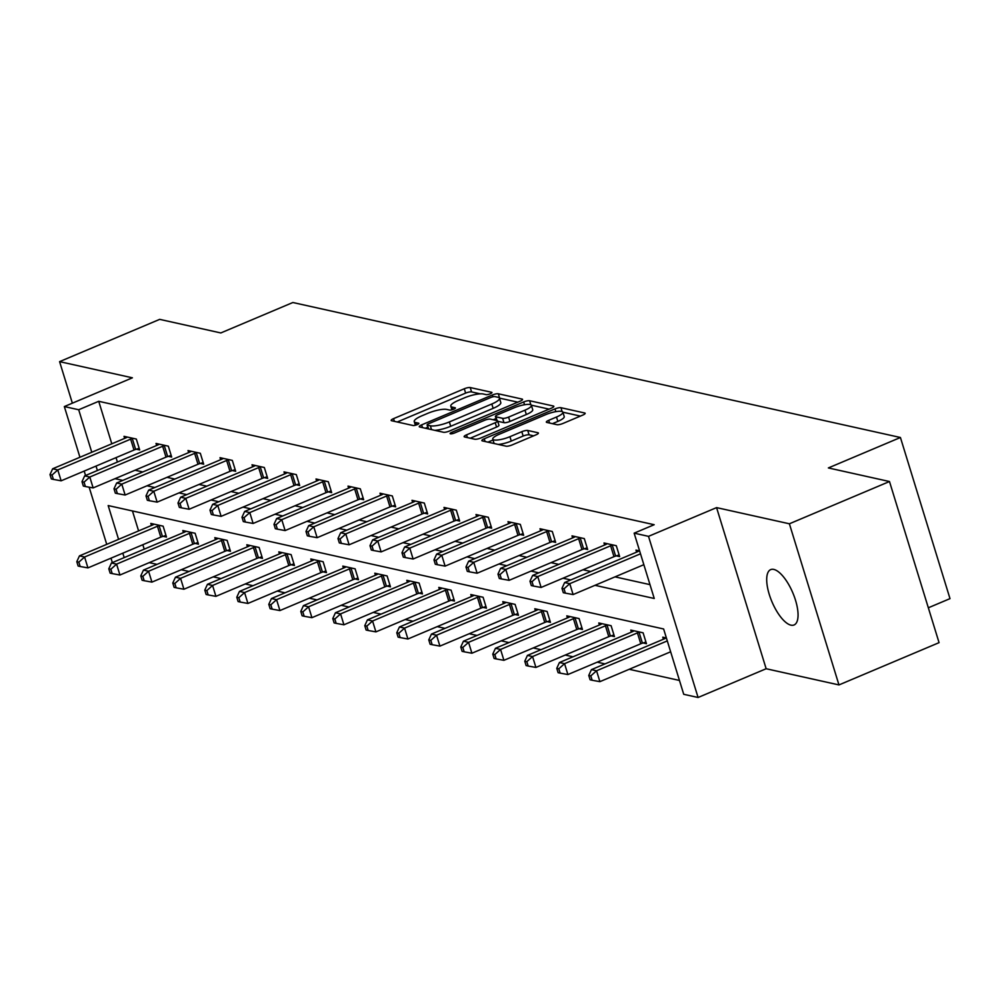 <?xml version="1.0" encoding="UTF-8"?>
<svg xmlns="http://www.w3.org/2000/svg" width="1000" height="1000" viewBox="0 0 1000 1000"><rect width="100%" height="100%" fill="white"/><g stroke="black" fill="none" stroke-linecap="round" stroke-linejoin="round"><path stroke-width="1.5" d="M490.275 393.775A3.225 0.775 -17.1 0 0 491.95 392.512A3.225 0.775 -17.1 0 0 491.625 392.3L470.225 387.55A4.612 1.113 -17.1 0 0 464.288 388.762L393.55 418.638A4.612 1.113 -17.1 0 0 391.163 420.438A4.612 1.113 -17.1 0 0 391.637 420.737L413.025 425.5A3.225 0.775 -17.1 0 0 417.188 424.65A3.225 0.775 -17.1 0 0 418.862 423.387A3.225 0.775 -17.1 0 0 418.525 423.175L415.763 422.562A14.737 3.538 -17.1 0 1 414.237 421.587A14.737 3.538 -17.1 0 1 421.887 415.812L427.788 413.325A14.737 3.538 -17.1 0 1 446.8 409.45L449.575 410.062A3.225 0.775 -17.1 0 0 453.738 409.212A3.225 0.775 -17.1 0 0 455.4 407.95A3.225 0.775 -17.1 0 0 455.075 407.738L452.3 407.125A14.737 3.538 -17.1 0 1 450.788 406.15A14.737 3.538 -17.1 0 1 458.438 400.387L464.338 397.887A14.737 3.538 -17.1 0 1 483.35 394.012L486.125 394.625A3.225 0.775 -17.1 0 0 490.275 393.775M773.812 569.425A30.038 11.35 -112.9 0 0 770.7 569.612A30.038 11.35 -112.9 0 0 770.487 598.05A30.038 11.35 -112.9 0 0 790.962 625.163A30.038 11.35 -112.9 0 0 794.075 624.963A30.038 11.35 -112.9 0 0 794.275 596.538A30.038 11.35 -112.9 0 0 773.812 569.425M556.987 424.688A4.612 1.113 -17.1 0 0 562.925 423.475L582.775 415.087A4.612 1.113 -17.1 0 0 585.163 413.288A4.612 1.113 -17.1 0 0 584.688 412.987L560.938 407.7A4.612 1.113 -17.1 0 0 554.987 408.913L484.25 438.787A4.612 1.113 -17.1 0 0 481.863 440.588A4.612 1.113 -17.1 0 0 482.337 440.9L506.087 446.175A4.612 1.113 -17.1 0 0 512.038 444.963L536.013 434.837A4.612 1.113 -17.1 0 0 538.4 433.038A4.612 1.113 -17.1 0 0 537.925 432.738L527.75 430.475A4.612 1.113 -17.1 0 0 521.812 431.688L509.925 436.7A12.325 2.963 -17.1 0 1 492.762 439.137A12.325 2.963 -17.1 0 1 499.15 434.312L545.725 414.65A12.325 2.963 -17.1 0 1 562.888 412.212A12.325 2.963 -17.1 0 1 556.487 417.038L548.737 420.312A4.612 1.113 -17.1 0 0 546.337 422.125A4.612 1.113 -17.1 0 0 546.812 422.425L556.987 424.688M889.488 481.525L939.062 642.65L838.962 684.925L789.388 523.787L889.488 481.525L828.363 467.938L900.425 437.5L292.875 302.512L220.812 332.95L159.688 319.363L59.588 361.637L132.4 377.812L64.338 406.562L78.7 409.75L98.725 401.3L654.175 524.712L634.15 533.162L648.512 536.35L698.088 697.487L683.725 694.3L663.625 628.975L108.175 505.562L118.575 539.362M789.388 523.787L716.575 507.612L648.512 536.35M520.163 401.175A4.612 1.113 -17.1 0 0 522.55 399.375A4.612 1.113 -17.1 0 0 522.075 399.075L498.312 393.787A4.612 1.113 -17.1 0 0 492.375 395L421.637 424.875A4.612 1.113 -17.1 0 0 419.25 426.675A4.612 1.113 -17.1 0 0 419.712 426.987L443.475 432.262A4.612 1.113 -17.1 0 0 449.412 431.05L520.163 401.175M529.625 400.75L553.387 406.025A4.612 1.113 -17.1 0 1 553.85 406.337A4.612 1.113 -17.1 0 1 551.462 408.137L480.725 438.013A4.612 1.113 -17.1 0 1 474.787 439.225L464.613 436.962A4.612 1.113 -17.1 0 1 464.137 436.65A4.612 1.113 -17.1 0 1 466.538 434.85L495.225 422.738A4.612 1.113 -17.1 0 0 497.612 420.938A4.612 1.113 -17.1 0 0 497.137 420.625L490.387 419.137A4.612 1.113 -17.1 0 0 484.45 420.35L454.588 432.962A3.225 0.775 -17.1 0 1 450.087 433.587A3.225 0.775 -17.1 0 1 451.763 432.325L523.675 401.962A4.612 1.113 -17.1 0 1 529.625 400.75L530.862 404.787M59.588 361.637L72.362 403.175M928.337 607.788L950 598.638L900.425 437.5M98.725 401.3L111.8 443.812M116.05 457.625L117.413 462.062M135.037 470.225L142.812 471.95M167.037 477.337L174.812 479.062M199.037 484.438L206.812 486.175M231.025 491.55L238.812 493.275M263.025 498.663L270.812 500.387M295.025 505.775L302.812 507.5M327.025 512.875L334.812 514.612M359.025 519.987L366.8 521.712M391.025 527.1L398.8 528.825M423.025 534.212L430.8 535.938M455.012 541.312L462.8 543.05M487.013 548.425L494.8 550.163M519.012 555.538L526.8 557.263M551.013 562.65L558.8 564.375M583.013 569.75L590.788 571.487M615.013 576.862L649.987 584.637M136.363 449.212L139.675 449.95L136.325 439.062L124.025 436.337L124.65 438.375M168.35 456.325L171.675 457.062L168.325 446.175L156.025 443.438L156.65 445.487M200.35 463.438L203.675 464.175L200.325 453.288L188.012 450.55L188.65 452.6M232.35 470.55L235.675 471.287L232.325 460.4L220.012 457.663L220.65 459.712M264.35 477.65L267.675 478.387L264.325 467.5L252.013 464.775L252.65 466.812M296.35 484.762L299.675 485.5L296.325 474.613L284.012 471.875L284.637 473.925M328.35 491.875L331.662 492.612L328.312 481.725L316.012 478.988L316.637 481.037M360.35 498.988L363.663 499.725L360.312 488.837L348.013 486.1L348.638 488.15M392.337 506.087L395.662 506.825L392.312 495.938L380.012 493.212L380.637 495.25M424.338 513.2L427.663 513.938L424.312 503.05L412 500.312L412.638 502.362M456.337 520.312L459.663 521.05L456.312 510.163L444 507.425L444.637 509.475M488.338 527.425L491.662 528.162L488.312 517.275L476 514.538L476.625 516.587M520.337 534.525L523.65 535.262L520.312 524.375L508 521.65L508.625 523.688M552.337 541.638L555.65 542.375L552.3 531.487L540 528.75L540.625 530.8M584.338 548.75L587.65 549.487L584.3 538.6L572 535.862L572.625 537.913M616.325 555.862L619.65 556.6L616.3 545.712L604 542.975L604.625 545.025M636.625 552.137L635.988 550.087L639.612 550.887M149.238 562.638L157.025 564.362M181.238 569.75L189.025 571.475M213.238 576.862L221.025 578.587M245.238 583.962L253.012 585.7M277.238 591.075L285.012 592.8M309.225 598.188L317.013 599.913M341.225 605.3L349.012 607.025M373.225 612.4L381.012 614.138M405.225 619.513L413.013 621.25M437.225 626.625L445 628.35M469.225 633.737L477 635.462M501.225 640.837L509 642.575M533.212 647.95L541 649.688M565.212 655.062L573 656.787M597.212 662.175L605 663.9M629.212 669.287L679.463 680.45M132.45 510.95L138.588 530.9M142.838 544.712L144.213 549.163M163.15 536.312L166.475 537.05L163.125 526.163L150.812 523.425L151.45 525.475M195.15 543.425L198.475 544.163L195.125 533.275L182.812 530.538L183.45 532.587M227.15 550.538L230.475 551.275L227.125 540.388L214.812 537.65L215.438 539.7M259.15 557.638L262.462 558.375L259.113 547.487L246.812 544.763L247.438 546.812M291.15 564.75L294.462 565.487L291.112 554.6L278.812 551.862L279.438 553.913M323.15 571.862L326.463 572.6L323.113 561.712L310.812 558.975L311.438 561.025M355.138 578.975L358.462 579.712L355.112 568.825L342.8 566.087L343.438 568.138M387.137 586.087L390.462 586.825L387.113 575.938L374.8 573.2L375.438 575.25M419.137 593.188L422.463 593.925L419.113 583.038L406.8 580.312L407.438 582.35M451.138 600.3L454.462 601.038L451.112 590.15L438.8 587.413L439.425 589.462M483.137 607.413L486.45 608.15L483.1 597.263L470.8 594.525L471.425 596.575M515.138 614.525L518.45 615.262L515.1 604.375L502.8 601.638L503.425 603.688M547.125 621.625L550.45 622.362L547.1 611.475L534.8 608.75L535.425 610.788M579.125 628.737L582.45 629.475L579.1 618.587L566.788 615.85L567.425 617.9M611.125 635.85L614.45 636.587L611.1 625.7L598.787 622.962L599.425 625.013M643.125 642.962L646.45 643.7L643.1 632.812L630.788 630.075L631.425 632.125M663.413 639.225L662.788 637.188L666.4 637.987M716.575 507.612L766.15 668.737L838.962 684.925M766.15 668.737L698.088 697.487M594.987 585.325L654.25 598.488L634.15 533.162M115.013 478.675L122.8 480.4M147.012 485.788L154.8 487.512M179.013 492.9L186.8 494.625M211.012 500L218.8 501.737M243.012 507.113L250.787 508.837M275.012 514.225L282.787 515.95M307.013 521.337L314.788 523.062M339 528.438L346.788 530.175M371 535.55L378.787 537.288M403 542.663L410.788 544.388M435 549.775L442.788 551.5M467 556.888L474.775 558.612M499 563.987L506.775 565.725M530.988 571.1L538.775 572.825M562.987 578.212L570.775 579.938M78.7 409.75L91.775 452.262M96.025 466.075L97.4 470.513M112.35 562.612L110.988 558.175M106.737 544.362L89.15 487.188M85.55 475.513L84.188 471.075M79.938 457.262L64.338 406.562M122.825 553.175L124.188 557.612M480.3 393.85L471.575 391.912A4.612 1.113 -17.1 0 0 465.625 393.113L397.25 421.987M427.8 427.2L425.337 428.237M517.788 402.175L499.65 398.15A4.612 1.113 -17.1 0 0 499.412 398.113M495.025 396.613A3.225 0.775 -17.1 0 0 490.863 397.45L428.775 423.675A3.225 0.775 -17.1 0 0 427.1 424.938A3.225 0.775 -17.1 0 0 427.438 425.15L430.35 425.8A14.737 3.538 -17.1 0 0 449.375 421.925L491.812 404A14.737 3.538 -17.1 0 0 499.462 398.237A14.737 3.538 -17.1 0 0 497.95 397.25L495.025 396.613M427.438 425.15L428.6 428.963A3.225 0.775 -17.1 0 0 428.575 428.95M434.738 430.325A14.737 3.538 -17.1 0 0 450.712 426.275L449.375 421.925M499.462 398.237L500.8 402.587A14.737 3.538 -17.1 0 1 493.15 408.35L450.712 426.275M531.312 405.175L549.1 409.137M470.238 438.212L496.562 427.088A4.612 1.113 -17.1 0 0 498.95 425.288L497.612 420.938M493.2 419.75L496.05 418.55M524.987 410.163A12.325 2.963 -17.1 0 0 531.388 405.35A12.325 2.963 -17.1 0 0 514.212 407.775L497.812 414.7A4.612 1.113 -17.1 0 0 495.425 416.5A4.612 1.113 -17.1 0 0 495.9 416.812L502.638 418.312A4.612 1.113 -17.1 0 0 508.587 417.1L524.987 410.163L526.325 414.525A12.325 2.963 -17.1 0 0 532.725 409.7L531.388 405.35M526.325 414.525L509.925 421.45A4.612 1.113 -17.1 0 1 503.975 422.663L497.713 421.275M580.413 416.087L562.875 412.2L564.225 416.575A12.325 2.963 -17.1 0 1 557.837 421.4L552.438 423.675M494.1 443.488A12.325 2.963 -17.1 0 0 494.113 443.512L492.762 439.137M498.212 444.425A12.325 2.963 -17.1 0 0 511.262 441.062L509.925 436.7M533.638 435.838L529.1 434.825A4.612 1.113 -17.1 0 0 523.15 436.037L511.262 441.062M493.025 440L487.95 442.15M154.137 524.163L153.675 524.438A4.7 1.125 162.9 0 1 152.325 525.112L79.463 555.875L84.588 557.013L87.938 567.9L160.8 537.137A4.7 1.125 162.9 0 1 162.45 536.538L165.975 535.438M78.85 562.137L76.8 561.688L78.138 566.038L80.188 566.5L78.85 562.137L84.588 557.013L157.45 526.25A4.7 1.125 162.9 0 1 159.1 525.65L159.8 525.425M76.8 561.688L79.463 555.875M87.938 567.9L80.188 566.5M133.012 438.325L132.3 438.55A4.7 1.125 -17.1 0 0 130.662 439.15L57.787 469.925L52.663 468.775L125.525 438.013A4.7 1.125 -17.1 0 0 126.875 437.35L127.338 437.075M139.175 448.338L135.65 449.438A4.7 1.125 -17.1 0 0 134.012 450.037L61.137 480.812L57.787 469.925L52.05 475.037L50 474.588L51.337 478.938L53.388 479.4L52.05 475.037M53.388 479.4L61.137 480.812M52.663 468.775L50 474.588M186.137 531.275L185.675 531.55A4.7 1.125 162.9 0 1 184.325 532.212L111.45 562.987L116.587 564.125L119.938 575.013L192.8 544.237A4.7 1.125 162.9 0 1 194.438 543.65L197.975 542.537M110.85 569.25L108.787 568.8L110.138 573.15L112.188 573.6L110.85 569.25L116.587 564.125L189.45 533.35A4.7 1.125 162.9 0 1 191.088 532.762L191.8 532.537M108.787 568.8L111.45 562.987M119.938 575.013L112.188 573.6M218.137 538.387L217.662 538.663A4.7 1.125 162.9 0 1 216.325 539.325L143.45 570.1L148.575 571.237L151.925 582.125L224.8 551.35A4.7 1.125 162.9 0 1 226.438 550.75L229.975 549.65M142.838 576.362L140.787 575.9L142.125 580.262L144.188 580.712L142.838 576.362L148.575 571.237L221.45 540.462A4.7 1.125 162.9 0 1 223.088 539.862L223.8 539.65M140.787 575.9L143.45 570.1M151.925 582.125L144.188 580.712M165.012 445.438L164.3 445.662A4.7 1.125 -17.1 0 0 162.65 446.262L89.787 477.025L84.663 475.887L157.525 445.112A4.7 1.125 -17.1 0 0 158.875 444.45L159.338 444.175M171.175 455.45L167.65 456.55A4.7 1.125 -17.1 0 0 166 457.15L93.138 487.912L89.787 477.025L84.05 482.15L82 481.7L83.338 486.05L85.388 486.512L84.05 482.15M85.388 486.512L93.138 487.912M84.663 475.887L82 481.7M197 452.55L196.3 452.762A4.7 1.125 -17.1 0 0 194.65 453.363L121.788 484.137L116.662 483L189.525 452.225A4.7 1.125 -17.1 0 0 190.875 451.562L191.337 451.287M203.175 462.55L199.65 463.65A4.7 1.125 -17.1 0 0 198 464.25L125.138 495.025L121.788 484.137L116.05 489.263L114 488.8L115.337 493.162L117.387 493.612L116.05 489.263M117.387 493.612L125.138 495.025M116.662 483L114 488.8M250.138 545.5L249.662 545.775A4.7 1.125 162.9 0 1 248.325 546.438L175.45 577.212L180.575 578.35L183.925 589.237L256.8 558.462A4.7 1.125 162.9 0 1 258.438 557.863L261.975 556.763M174.838 583.475L172.787 583.013L174.125 587.362L176.175 587.825L174.838 583.475L180.575 578.35L253.45 547.575A4.7 1.125 162.9 0 1 255.087 546.975L255.8 546.75M172.787 583.013L175.45 577.212M183.925 589.237L176.175 587.825M282.125 552.6L281.663 552.875A4.7 1.125 162.9 0 1 280.312 553.55L207.45 584.312L212.575 585.462L215.925 596.35L288.8 565.575A4.7 1.125 162.9 0 1 290.438 564.975L293.962 563.875M206.838 590.575L204.788 590.125L206.125 594.475L208.175 594.938L206.838 590.575L212.575 585.462L285.45 554.688A4.7 1.125 162.9 0 1 287.087 554.087L287.8 553.862M204.788 590.125L207.45 584.312M215.925 596.35L208.175 594.938M314.125 559.712L313.663 559.987A4.7 1.125 162.9 0 1 312.312 560.65L239.45 591.425L244.575 592.562L247.925 603.45L320.788 572.688A4.7 1.125 162.9 0 1 322.438 572.087L325.962 570.988M238.837 597.688L236.788 597.238L238.125 601.587L240.175 602.038L238.837 597.688L244.575 592.562L317.438 561.8A4.7 1.125 162.9 0 1 319.088 561.2L319.8 560.975M236.788 597.238L239.45 591.425M247.925 603.45L240.175 602.038M229 459.663L228.3 459.875A4.7 1.125 -17.1 0 0 226.65 460.475L153.787 491.25L148.65 490.112L221.525 459.338A4.7 1.125 -17.1 0 0 222.875 458.675L223.337 458.4M235.175 469.663L231.65 470.763A4.7 1.125 -17.1 0 0 230 471.362L157.137 502.137L153.787 491.25L148.05 496.375L146 495.913L147.338 500.275L149.388 500.725L148.05 496.375M149.388 500.725L157.137 502.137M148.65 490.112L146 495.913M261 466.763L260.287 466.987A4.7 1.125 -17.1 0 0 258.65 467.587L185.787 498.363L180.65 497.212L253.525 466.45A4.7 1.125 -17.1 0 0 254.862 465.788L255.338 465.513M267.175 476.775L263.637 477.875A4.7 1.125 -17.1 0 0 262 478.475L189.137 509.25L185.787 498.363L180.037 503.475L177.987 503.025L179.338 507.375L181.388 507.837L180.037 503.475M181.388 507.837L189.137 509.25M180.65 497.212L177.987 503.025M293 473.875L292.288 474.1A4.7 1.125 -17.1 0 0 290.65 474.7L217.775 505.462L212.65 504.325L285.525 473.55A4.7 1.125 -17.1 0 0 286.863 472.887L287.337 472.612M299.175 483.888L295.637 484.988A4.7 1.125 -17.1 0 0 294 485.588L221.125 516.35L217.775 505.462L212.037 510.588L209.988 510.138L211.325 514.487L213.388 514.95L212.037 510.588M213.388 514.95L221.125 516.35M212.65 504.325L209.988 510.138M346.125 566.825L345.662 567.1A4.7 1.125 162.9 0 1 344.312 567.762L271.45 598.538L276.575 599.675L279.925 610.562L352.788 579.788A4.7 1.125 162.9 0 1 354.438 579.188L357.962 578.088M270.837 604.8L268.788 604.338L270.125 608.7L272.175 609.15L270.837 604.8L276.575 599.675L349.438 568.9A4.7 1.125 162.9 0 1 351.087 568.3L351.788 568.088M268.788 604.338L271.45 598.538M279.925 610.562L272.175 609.15M325 480.988L324.288 481.213A4.7 1.125 -17.1 0 0 322.65 481.8L249.775 512.575L244.65 511.438L317.512 480.662A4.7 1.125 -17.1 0 0 318.863 480L319.325 479.725M331.175 490.988L327.638 492.1A4.7 1.125 -17.1 0 0 326 492.688L253.125 523.462L249.775 512.575L244.037 517.7L241.988 517.238L243.325 521.6L245.375 522.05L244.037 517.7M245.375 522.05L253.125 523.462M244.65 511.438L241.988 517.238M378.125 573.938L377.663 574.212A4.7 1.125 162.9 0 1 376.312 574.875L303.438 605.65L308.575 606.788L311.925 617.675L384.787 586.9A4.7 1.125 162.9 0 1 386.438 586.3L389.963 585.2M302.838 611.912L300.788 611.45L302.125 615.812L304.175 616.263L302.838 611.912L308.575 606.788L381.438 576.013A4.7 1.125 162.9 0 1 383.088 575.413L383.787 575.2M300.788 611.45L303.438 605.65M311.925 617.675L304.175 616.263M357 488.1L356.287 488.312A4.7 1.125 -17.1 0 0 354.65 488.913L281.775 519.688L276.65 518.55L349.513 487.775A4.7 1.125 -17.1 0 0 350.863 487.113L351.325 486.838M363.162 498.1L359.637 499.2A4.7 1.125 -17.1 0 0 357.987 499.8L285.125 530.575L281.775 519.688L276.038 524.812L273.988 524.35L275.325 528.713L277.375 529.163L276.038 524.812M277.375 529.163L285.125 530.575M276.65 518.55L273.988 524.35M410.125 581.05L409.65 581.325A4.7 1.125 162.9 0 1 408.312 581.987L335.438 612.75L340.575 613.9L343.925 624.788L416.788 594.012A4.7 1.125 162.9 0 1 418.425 593.413L421.962 592.312M334.837 619.012L332.775 618.562L334.125 622.913L336.175 623.375L334.837 619.012L340.575 613.9L413.438 583.125A4.7 1.125 162.9 0 1 415.075 582.525L415.788 582.3M332.775 618.562L335.438 612.75M343.925 624.788L336.175 623.375M388.988 495.2L388.288 495.425A4.7 1.125 -17.1 0 0 386.637 496.025L313.775 526.8L308.65 525.662L381.512 494.888A4.7 1.125 -17.1 0 0 382.863 494.225L383.325 493.95M395.163 505.213L391.637 506.312A4.7 1.125 -17.1 0 0 389.988 506.912L317.125 537.688L313.775 526.8L308.038 531.912L305.988 531.462L307.325 535.812L309.375 536.275L308.038 531.912M309.375 536.275L317.125 537.688M308.65 525.662L305.988 531.462M442.125 588.15L441.65 588.425A4.7 1.125 162.9 0 1 440.312 589.087L367.438 619.862L372.562 621L375.913 631.888L448.787 601.125A4.7 1.125 162.9 0 1 450.425 600.525L453.963 599.425M366.825 626.125L364.775 625.675L366.112 630.025L368.175 630.487L366.825 626.125L372.562 621L445.438 590.237A4.7 1.125 162.9 0 1 447.075 589.637L447.788 589.412M364.775 625.675L367.438 619.862M375.913 631.888L368.175 630.487M420.988 502.312L420.288 502.537A4.7 1.125 -17.1 0 0 418.638 503.137L345.775 533.9L340.65 532.762L413.512 502A4.7 1.125 -17.1 0 0 414.862 501.325L415.325 501.05M427.163 512.325L423.638 513.425A4.7 1.125 -17.1 0 0 421.987 514.025L349.125 544.788L345.775 533.9L340.037 539.025L337.987 538.575L339.325 542.925L341.375 543.387L340.037 539.025M341.375 543.387L349.125 544.788M340.65 532.762L337.987 538.575M474.113 595.262L473.65 595.538A4.7 1.125 162.9 0 1 472.3 596.2L399.438 626.975L404.562 628.112L407.912 639L480.788 608.225A4.7 1.125 162.9 0 1 482.425 607.625L485.962 606.525M398.825 633.237L396.775 632.775L398.113 637.137L400.163 637.587L398.825 633.237L404.562 628.112L477.438 597.337A4.7 1.125 162.9 0 1 479.075 596.737L479.787 596.525M396.775 632.775L399.438 626.975M407.912 639L400.163 637.587M452.987 509.425L452.287 509.65A4.7 1.125 -17.1 0 0 450.637 510.238L377.775 541.013L372.638 539.875L445.513 509.1A4.7 1.125 -17.1 0 0 446.863 508.438L447.325 508.162M459.162 519.425L455.625 520.538A4.7 1.125 -17.1 0 0 453.988 521.125L381.125 551.9L377.775 541.013L372.038 546.138L369.988 545.688L371.325 550.037L373.375 550.487L372.038 546.138M373.375 550.487L381.125 551.9M372.638 539.875L369.988 545.688M506.112 602.375L505.65 602.65A4.7 1.125 162.9 0 1 504.3 603.312L431.438 634.087L436.562 635.225L439.913 646.112L512.788 615.337A4.7 1.125 162.9 0 1 514.425 614.738L517.95 613.638M430.825 640.35L428.775 639.888L430.112 644.25L432.163 644.7L430.825 640.35L436.562 635.225L509.438 604.45A4.7 1.125 162.9 0 1 511.075 603.85L511.788 603.638M428.775 639.888L431.438 634.087M439.913 646.112L432.163 644.7M484.988 516.538L484.275 516.75A4.7 1.125 -17.1 0 0 482.638 517.35L409.775 548.125L404.637 546.987L477.512 516.213A4.7 1.125 -17.1 0 0 478.85 515.55L479.325 515.275M491.163 526.538L487.625 527.638A4.7 1.125 -17.1 0 0 485.988 528.237L413.113 559.012L409.775 548.125L404.025 553.25L401.975 552.788L403.325 557.15L405.375 557.6L404.025 553.25M405.375 557.6L413.113 559.012M404.637 546.987L401.975 552.788M538.112 609.487L537.65 609.763A4.7 1.125 162.9 0 1 536.3 610.425L463.438 641.2L468.562 642.337L471.912 653.225L544.775 622.45A4.7 1.125 162.9 0 1 546.425 621.85L549.95 620.75M462.825 647.45L460.775 647L462.113 651.35L464.162 651.812L462.825 647.45L468.562 642.337L541.425 611.562A4.7 1.125 162.9 0 1 543.075 610.962L543.787 610.737M460.775 647L463.438 641.2M471.912 653.225L464.162 651.812M516.987 523.638L516.275 523.862A4.7 1.125 -17.1 0 0 514.637 524.462L441.763 555.237L436.637 554.1L509.513 523.325A4.7 1.125 -17.1 0 0 510.85 522.663L511.325 522.388M523.162 533.65L519.625 534.75A4.7 1.125 -17.1 0 0 517.987 535.35L445.112 566.125L441.763 555.237L436.025 560.363L433.975 559.9L435.312 564.25L437.362 564.712L436.025 560.363M437.362 564.712L445.112 566.125M436.637 554.1L433.975 559.9M570.112 616.587L569.65 616.862A4.7 1.125 162.9 0 1 568.3 617.537L495.438 648.3L500.562 649.438L503.913 660.325L576.775 629.562A4.7 1.125 162.9 0 1 578.425 628.962L581.95 627.863M494.825 654.562L492.775 654.112L494.113 658.462L496.163 658.925L494.825 654.562L500.562 649.438L573.425 618.675A4.7 1.125 162.9 0 1 575.075 618.075L575.775 617.85M492.775 654.112L495.438 648.3M503.913 660.325L496.163 658.925M548.987 530.75L548.275 530.975A4.7 1.125 -17.1 0 0 546.638 531.575L473.762 562.337L468.638 561.2L541.5 530.438A4.7 1.125 -17.1 0 0 542.85 529.763L543.312 529.487M555.15 540.763L551.625 541.862A4.7 1.125 -17.1 0 0 549.987 542.463L477.113 573.225L473.762 562.337L468.025 567.463L465.975 567.013L467.312 571.362L469.363 571.825L468.025 567.463M469.363 571.825L477.113 573.225M468.638 561.2L465.975 567.013M602.112 623.7L601.65 623.975A4.7 1.125 162.9 0 1 600.3 624.637L527.425 655.413L532.562 656.55L535.913 667.438L608.775 636.663A4.7 1.125 162.9 0 1 610.413 636.075L613.95 634.963M526.825 661.675L524.775 661.225L526.112 665.575L528.162 666.025L526.825 661.675L532.562 656.55L605.425 625.775A4.7 1.125 162.9 0 1 607.075 625.188L607.775 624.963M524.775 661.225L527.425 655.413M535.913 667.438L528.162 666.025M580.988 537.863L580.275 538.088A4.7 1.125 -17.1 0 0 578.625 538.675L505.763 569.45L500.637 568.312L573.5 537.537A4.7 1.125 -17.1 0 0 574.85 536.875L575.312 536.6M587.15 547.863L583.625 548.975A4.7 1.125 -17.1 0 0 581.975 549.562L509.113 580.337L505.763 569.45L500.025 574.575L497.975 574.125L499.312 578.475L501.362 578.925L500.025 574.575M501.362 578.925L509.113 580.337M500.637 568.312L497.975 574.125M634.113 630.812L633.638 631.087A4.7 1.125 162.9 0 1 632.3 631.75L559.425 662.525L564.562 663.662L567.9 674.55L640.775 643.775A4.7 1.125 162.9 0 1 642.412 643.175L645.95 642.075M558.812 668.787L556.763 668.325L558.112 672.688L560.163 673.138L558.812 668.787L564.562 663.662L637.425 632.888A4.7 1.125 162.9 0 1 639.062 632.288L639.775 632.075M556.763 668.325L559.425 662.525M567.9 674.55L560.163 673.138M612.975 544.975L612.275 545.188A4.7 1.125 -17.1 0 0 610.625 545.788L537.762 576.562L532.638 575.425L605.5 544.65A4.7 1.125 -17.1 0 0 606.85 543.987L607.312 543.713M619.15 554.975L615.625 556.075A4.7 1.125 -17.1 0 0 613.975 556.675L541.112 587.45L537.762 576.562L532.025 581.688L529.975 581.225L531.312 585.588L533.362 586.038L532.025 581.688M533.362 586.038L541.112 587.45M532.638 575.425L529.975 581.225M666.112 637.925L665.638 638.2A4.7 1.125 162.9 0 1 664.3 638.862L591.425 669.638L596.55 670.775L599.9 681.663L670.65 651.787M590.812 675.9L588.763 675.438L590.1 679.788L592.15 680.25L590.812 675.9L596.55 670.775L667.3 640.9M588.763 675.438L591.425 669.638M599.9 681.663L592.15 680.25M640.5 553.8L569.763 583.675L564.637 582.537L637.5 551.763A4.7 1.125 -17.1 0 0 638.85 551.1L639.312 550.825M643.85 564.688L573.112 594.562L569.763 583.675L564.025 588.8L561.975 588.337L563.312 592.7L565.363 593.15L564.025 588.8M565.363 593.15L573.112 594.562M564.637 582.537L561.975 588.337M453.025 409.487L452.3 407.125M416.488 424.913L415.763 422.562M394.387 421.35L393.55 418.638M465.625 393.113L464.288 388.762M471.575 391.912L470.225 387.55M422.475 427.6L421.637 424.875M492.925 396.788L492.375 395M499.65 398.15L498.312 393.787M522.325 399.9L522.075 399.075M431.525 429.613L430.35 425.8M493.15 408.35L491.812 404M553.638 406.85L553.387 406.025M467.362 437.575L466.538 434.85M496.562 427.088L495.225 422.738M452.188 433.7L451.763 432.325M524.538 404.738L523.675 401.962M497.062 420.613L495.9 416.812M503.975 422.663L502.638 418.312M509.925 421.45L508.587 417.1M549.562 423.038L548.737 420.312M557.837 421.4L556.487 417.038M523.15 436.037L521.812 431.688M529.1 434.825L527.75 430.475M538.175 433.55L537.925 432.738M485.087 441.512L484.25 438.787M555.825 411.65L554.987 408.913M562.112 411.55L560.938 407.7M584.938 413.8L584.688 412.987M160.8 537.137L157.45 526.25M162.45 536.538L159.1 525.65M132.3 438.55L135.65 449.438M130.662 439.15L134.012 450.037M192.8 544.237L189.45 533.35M194.438 543.65L191.088 532.762M224.8 551.35L221.45 540.462M226.438 550.75L223.088 539.862M164.3 445.662L167.65 456.55M162.65 446.262L166 457.15M196.3 452.762L199.65 463.65M194.65 453.363L198 464.25M256.8 558.462L253.45 547.575M258.438 557.863L255.087 546.975M288.8 565.575L285.45 554.688M290.438 564.975L287.087 554.087M320.788 572.688L317.438 561.8M322.438 572.087L319.088 561.2M228.3 459.875L231.65 470.763M226.65 460.475L230 471.362M260.287 466.987L263.637 477.875M258.65 467.587L262 478.475M292.288 474.1L295.637 484.988M290.65 474.7L294 485.588M352.788 579.788L349.438 568.9M354.438 579.188L351.087 568.3M324.288 481.213L327.638 492.1M322.65 481.8L326 492.688M384.787 586.9L381.438 576.013M386.438 586.3L383.088 575.413M356.287 488.312L359.637 499.2M354.65 488.913L357.987 499.8M416.788 594.012L413.438 583.125M418.425 593.413L415.075 582.525M388.288 495.425L391.637 506.312M386.637 496.025L389.988 506.912M448.787 601.125L445.438 590.237M450.425 600.525L447.075 589.637M420.288 502.537L423.638 513.425M418.638 503.137L421.987 514.025M480.788 608.225L477.438 597.337M482.425 607.625L479.075 596.737M452.287 509.65L455.625 520.538M450.637 510.238L453.988 521.125M512.788 615.337L509.438 604.45M514.425 614.738L511.075 603.85M484.275 516.75L487.625 527.638M482.638 517.35L485.988 528.237M544.775 622.45L541.425 611.562M546.425 621.85L543.075 610.962M516.275 523.862L519.625 534.75M514.637 524.462L517.987 535.35M576.775 629.562L573.425 618.675M578.425 628.962L575.075 618.075M548.275 530.975L551.625 541.862M546.638 531.575L549.987 542.463M608.775 636.663L605.425 625.775M610.413 636.075L607.075 625.188M580.275 538.088L583.625 548.975M578.625 538.675L581.975 549.562M640.775 643.775L637.425 632.888M642.412 643.175L639.062 632.288M612.275 545.188L615.625 556.075M610.625 545.788L613.975 556.675M451.912 409.812L450.788 406.15M415.375 425.25L414.237 421.587M428.325 428.9L427.1 424.938M496.662 420.525L495.425 416.5"/></g></svg>
